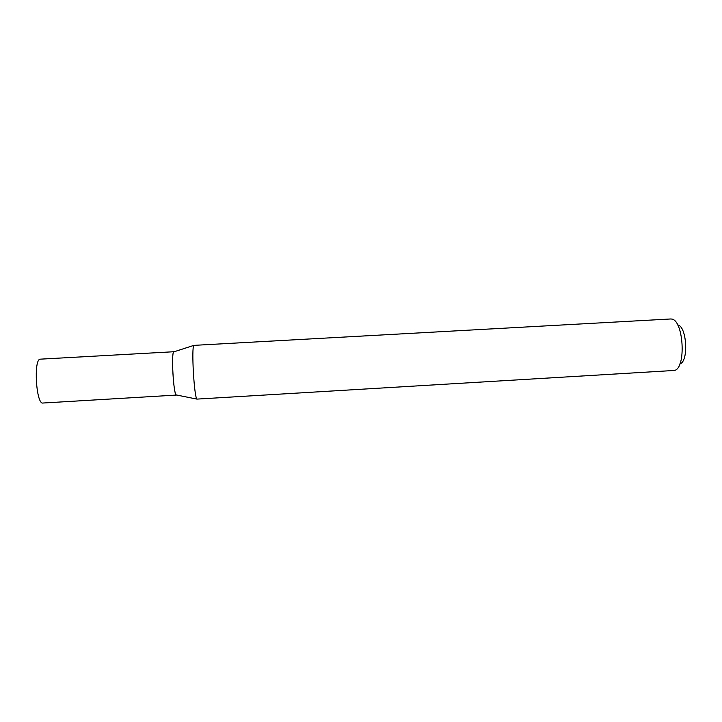 <?xml version="1.0" encoding="UTF-8"?>
<svg xmlns="http://www.w3.org/2000/svg" width="722" height="722" viewBox="0 0 722 722"><rect width="100%" height="100%" fill="white"/><g stroke="black" fill="none" stroke-linecap="round" stroke-linejoin="round"><path stroke-width="1.08" d="M173.948 351.731L40.206 359.168C33.365 359.186 36.181 404.744 42.914 403.029L176.475 395.069C173.596 396.531 170.915 351.56 173.903 351.74L173.713 351.894C171.132 353.645 173.433 393.49 176.186 394.934L176.475 395.069M677.66 324.945C686.848 326.01 688.905 361.74 679.907 363.852M670.729 318.971L671.343 319.025C683.671 319.35 686.514 368.716 674.312 370.458L196.962 399.104C194.164 397.47 191.276 347.309 193.866 345.369L670.729 318.971M176.186 394.934L196.962 399.104M173.713 351.894L193.866 345.369"/></g></svg>
